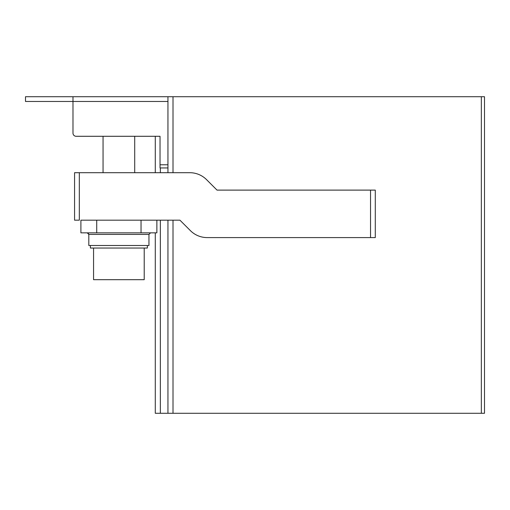 <?xml version="1.0" encoding="UTF-8"?>
<svg xmlns="http://www.w3.org/2000/svg" width="510" height="510" viewBox="0 0 510 510"><rect width="100%" height="100%" fill="white"/><g stroke="black" fill="none" stroke-linecap="round" stroke-linejoin="round"><path stroke-width="0.76" d="M167.949 101.471L167.949 167.949L160.032 167.949L160.032 136.291L76.149 136.291A3.168 3.168 0 0 1 72.981 133.129L72.981 96.728L167.949 96.728L167.949 101.471L25.5 101.471L25.5 96.728L72.981 96.728M155.289 136.291L149.953 136.291L155.289 136.291L155.289 172.699L136.291 172.699L155.289 172.699M87.816 136.291L76.149 136.291L87.816 136.291M148.958 234.422L88.81 234.422L88.81 245.501L148.958 245.501L148.958 234.422L150.539 232.84M80.899 220.18L80.899 232.84L96.728 232.84L96.728 220.18L80.899 220.18M79.318 172.699L101.471 172.699L79.318 172.699L79.318 220.18L74.568 220.18L74.568 172.699L189.771 172.699A23.741 23.741 0 0 1 206.556 179.648L217.018 190.109L375.29 190.109L375.29 237.59L207.181 237.59A23.741 23.741 0 0 1 190.396 230.635L179.934 220.18L141.041 220.18L156.87 220.18L156.87 232.84L96.728 232.84M141.041 232.84L141.041 220.18L96.728 220.18M144.209 248.038L144.209 279.69L93.559 279.69L93.559 248.038M147.371 245.501L147.371 248.038L90.391 248.038L90.391 245.501M484.5 96.721L481.344 96.721L481.344 413.278L484.5 413.278L484.5 96.721M173.011 172.699L173.011 96.721L481.344 96.721M160.35 220.18L160.35 413.278L481.344 413.278M173.011 96.721L155.289 96.728M160.35 172.699L160.35 167.949M160.35 413.278L155.289 413.278L155.289 232.84M167.949 413.278L167.949 220.18M167.949 172.699L167.949 96.721M173.011 413.278L173.011 220.18M160.032 164.781L167.949 164.781M370.54 190.109L370.54 237.59M88.109 233.108L87.229 232.84L88.81 234.422L88.217 233.191M149.876 232.987L150.514 232.84M134.71 136.291L134.71 172.699M103.058 136.291L103.058 172.699"/></g></svg>
